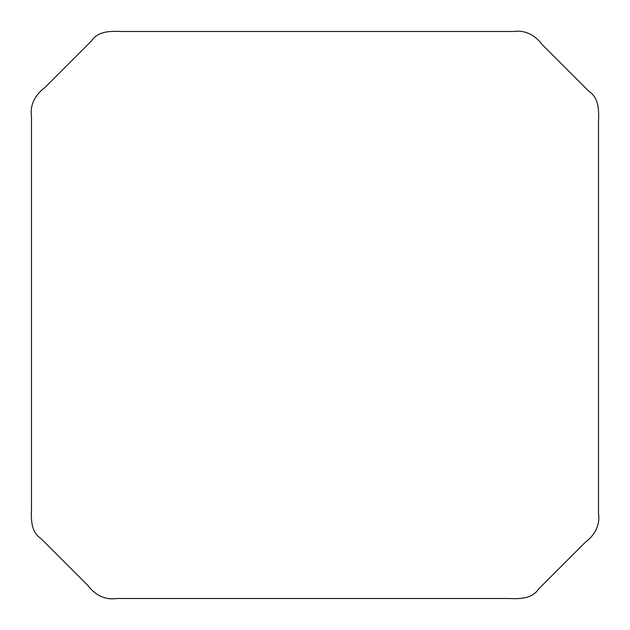 <?xml version="1.0" encoding="UTF-8"?>
<svg xmlns="http://www.w3.org/2000/svg" width="630" height="630" viewBox="0 0 630 630"><rect width="100%" height="100%" fill="white"/><g stroke="black" fill="none" stroke-linecap="round" stroke-linejoin="round"><path stroke-width="0.94" d="M31.5 315L31.5 508.544C31.051 519.309 30.902 531.98 41.029 538.626L87.932 585.53C94.713 594.696 104.927 600.264 116.503 598.5L508.544 598.5C519.309 598.949 531.98 599.098 538.626 588.971L585.53 542.068C594.696 535.287 600.264 525.073 598.5 513.497L598.5 121.456C598.949 110.691 599.098 98.02 588.971 91.374L542.068 44.47C535.287 35.304 525.073 29.736 513.497 31.5L121.456 31.5C110.691 31.051 98.02 30.902 91.374 41.029L44.47 87.932C35.304 94.713 29.736 104.927 31.5 116.503L31.5 315"/></g></svg>
